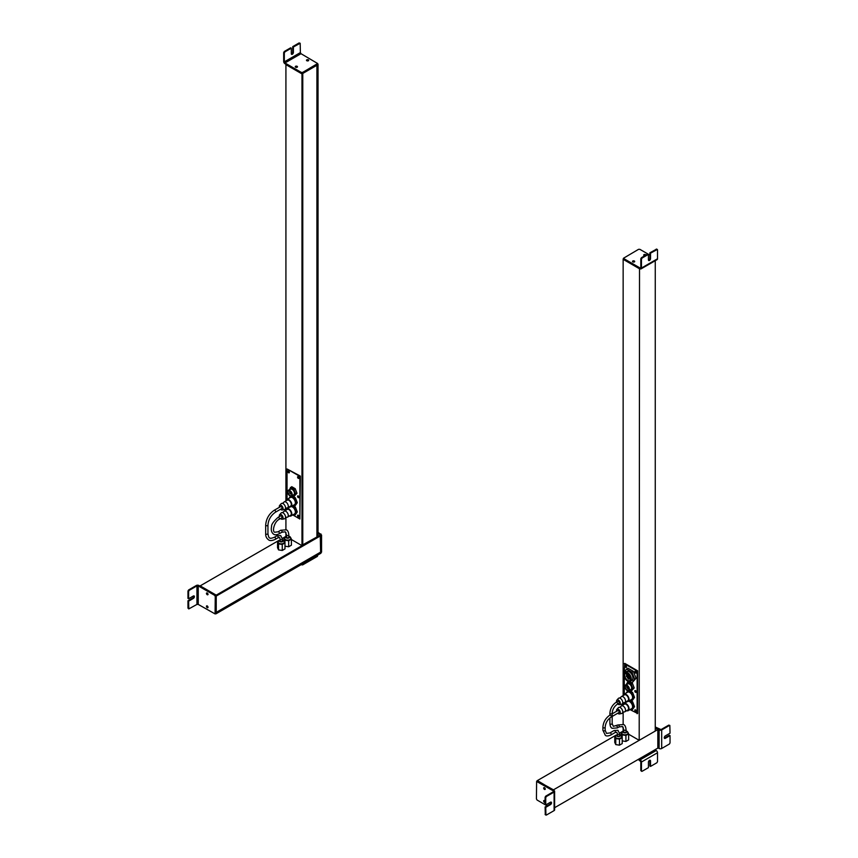<?xml version="1.0" encoding="UTF-8"?>
<svg xmlns="http://www.w3.org/2000/svg" width="858" height="858" viewBox="0 0 858 858"><rect width="100%" height="100%" fill="white"/><g stroke="black" fill="none" stroke-linecap="round" stroke-linejoin="round"><path stroke-width="1.29" d="M287.044 499.42L287.044 468.961L299.892 476.383L299.892 519.026L292.782 514.918M287.044 508.687L287.044 507.968A3.411 1.963 -120 0 0 287.591 507.807A3.411 1.963 -120 0 0 287.816 504.311A3.411 1.963 -120 0 0 284.738 501.748A3.411 1.963 -120 0 0 284.18 501.909A3.411 1.963 -120 0 0 283.623 502.616L282.314 503.367A3.411 1.963 60 0 1 284.835 505.469A3.411 1.963 60 0 1 285.392 508.697A3.411 1.963 60 0 1 284.47 509.534A3.411 1.963 60 0 1 284.277 509.566M287.913 471.525A1.019 0.59 -120 0 0 289.361 472.35A1.019 0.59 -120 0 0 287.913 471.525M297.576 477.102A1.019 0.59 -120 0 0 299.024 477.938A1.019 0.59 -120 0 0 297.576 477.102M297.576 496.364A1.019 0.59 -120 0 0 299.024 497.2A1.019 0.59 -120 0 0 297.576 496.364M288.599 490.347A1.019 0.59 -120 0 0 287.923 490.937M297.576 515.637A1.019 0.59 -120 0 0 299.024 516.462A1.019 0.59 -120 0 0 297.576 515.637M293.264 514.639L294.348 515.272L295.377 514.682L297.286 511.958L295.377 507.035L292.878 505.598M293.264 505.373L294.348 505.995L295.377 505.405L297.286 502.691L295.377 497.769L291.924 495.774M292.31 495.549L293.94 496.492L296.986 493.243L295.227 488.706L291.709 486.668L288.781 490.24M287.044 468.961L300.375 476.104L299.892 519.026M288.427 471.021A1.019 0.59 -120 0 0 289.328 472.576M298.091 476.598A1.019 0.59 -120 0 0 298.992 478.163M298.091 495.86A1.019 0.59 -120 0 0 298.992 497.425M298.091 515.132A1.019 0.59 -120 0 0 298.992 516.688M297.286 511.958L296.257 512.558L294.348 507.636L291.849 506.188M294.348 515.272L296.257 512.558M289.575 506.788L289.049 507.528M295.377 507.035L294.348 507.636M297.286 502.691L296.257 503.281L294.348 498.359L290.53 496.149L289.049 498.262M294.348 505.995L296.257 503.281M295.377 497.769L294.348 498.359M290.551 491.537A2.681 1.544 -120 0 0 290.787 492.202M291.098 492.792A2.681 1.544 -120 0 0 291.527 493.361M288.299 491.216A2.681 1.544 -120 0 0 288.781 494.326A2.681 1.544 -120 0 0 291.28 495.57A2.681 1.544 -120 0 0 291.581 495.291A2.681 1.544 -120 0 0 291.087 492.181A2.681 1.544 -120 0 0 288.599 490.926A2.681 1.544 -120 0 0 288.299 491.216M291.881 495.677A3.175 1.834 -120 0 0 291.302 491.977A3.175 1.834 -120 0 0 288.342 490.497A3.175 1.834 -120 0 0 287.988 490.83A3.175 1.834 -120 0 0 288.567 494.519A3.175 1.834 -120 0 0 291.527 496.01A3.175 1.834 -120 0 0 291.881 495.677M291.527 496.01L293.768 494.712A3.175 1.834 -120 0 0 294.133 494.38A3.175 1.834 -120 0 0 293.554 490.679A3.175 1.834 -120 0 0 290.594 489.199L288.342 490.497M293.94 496.492L295.71 493.983L293.94 489.446L290.422 487.419M296.986 493.243L295.71 493.983M295.227 488.706L293.94 489.446M285.918 536.314L285.918 532.443M285.918 529.601L285.918 517.417M285.918 510.178L285.918 508.151M285.918 500.911L285.918 64.64L301.984 73.906L302.777 73.445L302.777 545.173L301.984 545.634L301.984 73.541L285.918 64.264L301.984 73.906L318.039 64.64L317.664 64.05M291.409 539.532L301.984 545.634M302.777 544.798L317.235 536.829L317.235 65.101L318.039 64.64L318.039 536.368L317.235 536.829M316.913 536.647L316.913 65.294M301.019 564.736L302.617 564.918L302.617 564.178L317.396 555.652L317.396 556.392L317.664 555.491M317.396 556.392L302.617 564.918M295.57 66.302A1.137 0.654 0 0 0 297.179 67.224A1.137 0.654 0 0 0 295.57 66.302M297.318 67.128A1.137 0.654 0 0 0 295.442 67.128M284.32 61.862L284.953 62.966L301.34 72.426L302.617 72.426L302.617 73.166L301.34 73.166L284.953 63.717A1.813 1.051 60 0 1 283.676 61.486L283.676 52.585L284.32 52.96L284.32 61.862L300.375 52.585L300.182 43.275L293.393 46.975L292.75 46.611L292.75 52.081A1.48 0.847 120 0 1 291.355 54.011M293.393 46.975L293.393 52.445A1.48 0.847 120 0 1 292.739 53.936A1.48 0.847 120 0 1 291.602 54.333A1.48 0.847 120 0 1 291.302 53.657L291.302 48.187L290.658 47.812L284.32 51.469L283.676 52.585M306.778 59.835A1.137 0.654 0 0 0 308.387 60.757A1.137 0.654 0 0 0 306.778 59.835M308.515 60.661A1.137 0.654 0 0 0 306.638 60.661M302.617 72.426L317.664 63.524L301.019 53.7L300.375 52.585M317.664 63.524L317.396 64.64L302.617 73.166M284.32 51.469L284.953 51.845L291.302 48.187M284.953 51.845L284.32 52.96M292.75 46.611L299.088 42.943L300.182 43.275M206.435 606.338A1.137 0.654 -120 0 0 208.033 607.271A1.137 0.654 -120 0 0 206.435 606.338M207.089 605.802A1.137 0.654 -120 0 0 208.022 607.432M198.884 585.499A1.813 1.051 0 0 0 196.31 585.499L188.61 589.95L189.253 590.325L196.954 585.875L198.241 585.875L214.618 595.323L215.261 596.439L215.905 596.074L215.261 594.959L198.884 585.499M188.61 589.95L187.966 591.065L187.966 598.391L188.61 598.755L193.34 596.02A1.48 0.847 120 0 1 194.08 595.945A1.48 0.847 120 0 1 194.305 597.136A1.48 0.847 120 0 1 193.34 598.434L188.61 601.168L187.966 600.793L192.707 598.058A1.48 0.847 120 0 0 193.683 595.892M206.435 593.404A1.137 0.654 -120 0 0 208.033 594.326A1.137 0.654 -120 0 0 206.435 593.404M207.089 592.867A1.137 0.654 -120 0 0 208.022 594.497M215.261 596.439L215.079 613.92L198.241 604.418L196.954 604.418L188.792 608.912L188.61 601.168M215.261 613.502L215.905 613.127L215.905 596.074M215.905 613.127L215.079 613.92M188.792 608.912L187.966 608.118L187.966 600.793M188.61 598.755L188.61 591.43L189.253 590.325M320.602 552.498L320.602 534.877L318.039 533.397L320.602 534.877L216.227 595.141L216.227 596.074L320.602 535.81L320.924 534.695L320.924 553.238L216.227 613.685L216.227 612.762L320.602 552.498L320.281 535.993M285.339 536.7L282.368 538.416M278.914 540.411L200.171 585.875L216.227 595.141L199.85 586.057L216.227 595.141L216.227 613.685L215.53 613.652M320.281 552.305L216.227 612.387M320.742 552.917L320.924 535.435L321.568 535.07L318.039 532.282M320.924 552.799L321.568 552.123L320.924 552.498M321.568 535.07L321.568 552.123M320.924 533.955L320.281 534.319L318.039 533.022L320.924 534.695M281.199 515.915A1.137 0.654 60 0 1 281.767 517.824L279.193 519.304A1.137 0.654 60 0 0 278.067 517.342L280.63 515.851A1.137 0.654 60 0 1 281.199 515.915M286.551 534.974L286.551 537.194A1.137 0.654 0 0 0 288.824 537.194L288.824 534.974A1.137 0.654 180 0 1 286.551 534.974L285.242 531.799L281.832 532.25A1.137 0.654 -120 0 0 280.695 530.276L278.067 531.799L274.774 532.239C271.986 531.928 274.024 521.825 279.193 519.304M284.985 546.192L288.685 546.76L291.409 545.195L291.409 539.178L290.723 537.709M284.084 540.948L283.966 538.03L284.963 540.175L288.685 540.755L291.409 539.178M284.684 537.623L283.966 538.03M284.963 542.835L284.963 540.175M288.685 546.76L288.685 540.755M284.566 538.459A3.132 1.813 0 0 0 284.556 538.61A3.132 1.813 0 0 0 284.684 539.114A3.132 1.813 0 0 0 288.138 540.401A3.132 1.813 0 0 0 290.819 538.61A3.132 1.813 0 0 0 290.808 538.459M280.566 518.511A2.66 1.534 -120 0 0 282.1 519.262A2.66 1.534 -120 0 0 282.239 519.24A2.66 1.534 -120 0 0 282.808 516.645A2.66 1.534 -120 0 0 280.298 514.414A2.66 1.534 -120 0 0 279.633 514.725A2.66 1.534 -120 0 0 279.429 516.548M289.436 516.012A4.129 2.381 -120 0 0 290.304 516.162A4.129 2.381 -120 0 0 290.969 515.969L294.509 513.931A4.129 2.381 -120 0 0 294.83 509.781A4.129 2.381 -120 0 0 291.184 506.574M290.969 515.969A4.129 2.381 -120 0 0 291.248 511.711A4.129 2.381 -120 0 0 287.505 508.622A4.129 2.381 -120 0 0 286.84 508.805A4.129 2.381 -120 0 0 286.036 510.113M285.392 517.975L286.701 517.213A3.411 1.963 -120 0 0 286.701 517.213A3.411 1.963 -120 0 0 287.044 517.235A3.411 1.963 -120 0 0 287.591 517.084L290.615 515.336A3.411 1.963 -120 0 0 290.841 511.829A3.411 1.963 -120 0 0 287.752 509.277A3.411 1.963 -120 0 0 287.205 509.438L284.18 511.186A3.411 1.963 -120 0 0 283.623 511.883L282.314 512.634A3.411 1.963 60 0 1 284.835 514.746A3.411 1.963 60 0 1 285.392 517.975A3.411 1.963 60 0 1 284.47 518.811A3.411 1.963 60 0 1 284.277 518.833M279.633 514.725L281.124 513.02A3.411 1.963 60 0 1 281.971 512.623A3.411 1.963 60 0 1 282.314 512.634M287.591 517.084A3.411 1.963 -120 0 0 287.816 513.577A3.411 1.963 -120 0 0 284.738 511.025A3.411 1.963 -120 0 0 284.18 511.186M281.199 506.638A1.137 0.654 60 0 1 281.767 508.547L275.407 512.226A1.137 0.654 60 0 0 274.27 510.253L280.63 506.585A1.137 0.654 60 0 1 281.199 506.638M280.126 539.049L280.126 540.905A1.137 0.654 0 0 0 282.4 540.905L282.4 539.049A1.137 0.654 180 0 1 280.126 539.049L279.569 537.537L277.981 537.805A1.137 0.654 -120 0 0 276.844 535.842L274.27 537.322C271.45 538.395 269.938 538.588 269.734 537.891C269.026 538.063 268.436 536.658 267.943 533.676L267.943 525.15C268.415 519.669 270.903 515.358 275.407 512.226M278.26 541.323L277.542 541.741L277.542 547.747L278.539 549.892L282.261 550.471L284.985 548.895L284.985 542.889L284.309 541.419M278.539 549.892L278.539 543.886L282.261 544.465L284.985 542.889M277.542 541.741L278.539 543.886M282.261 550.471L282.261 544.465M278.142 542.17A3.132 1.813 0 0 0 278.131 542.32A3.132 1.813 0 0 0 278.26 542.824A3.132 1.813 0 0 0 281.714 544.111A3.132 1.813 0 0 0 284.395 542.32A3.132 1.813 0 0 0 284.384 542.17M280.566 509.244A2.66 1.534 -120 0 0 282.1 509.995A2.66 1.534 -120 0 0 282.239 509.974A2.66 1.534 -120 0 0 282.808 507.368A2.66 1.534 -120 0 0 280.298 505.147A2.66 1.534 -120 0 0 279.633 505.459A2.66 1.534 -120 0 0 279.429 507.282M289.436 506.746A4.129 2.381 -120 0 0 290.304 506.885A4.129 2.381 -120 0 0 290.969 506.692L294.509 504.654A4.129 2.381 -120 0 0 294.777 500.407A4.129 2.381 -120 0 0 291.044 497.308A4.129 2.381 -120 0 0 290.369 497.501L286.84 499.538A4.129 2.381 -120 0 0 286.036 500.847M290.969 506.692A4.129 2.381 -120 0 0 291.248 502.445A4.129 2.381 -120 0 0 287.505 499.345A4.129 2.381 -120 0 0 286.84 499.538M287.591 507.807L290.615 506.07A3.411 1.963 -120 0 0 290.841 502.563A3.411 1.963 -120 0 0 287.752 500.01A3.411 1.963 -120 0 0 287.205 500.171L284.18 501.909M279.633 505.459L281.124 503.753A3.411 1.963 60 0 1 281.971 503.346A3.411 1.963 60 0 1 282.314 503.367M285.392 508.697L286.701 507.947A3.411 1.963 -120 0 0 286.701 507.947A3.411 1.963 -120 0 0 287.044 507.968M215.905 613.867L215.905 595.323M318.039 64.264L301.984 73.541M301.984 564.553L318.039 554.901L301.662 564.36M628.635 734.223L639.199 740.325L639.521 268.415L623.519 258.751M639.199 740.325L655.265 731.059L655.265 260.693M623.144 731.016L623.144 727.144M623.144 724.302L623.144 712.108M623.144 704.868L623.144 702.841M623.144 695.602L623.144 259.331L639.199 268.608L623.144 258.966M640.165 759.802L656.22 750.525L655.265 749.967L638.878 759.062L640.165 759.802A1.813 1.051 60 0 1 641.452 762.022L641.452 770.924L640.808 770.548L640.808 761.657L638.245 759.427M656.22 750.525A1.813 1.051 60 0 1 657.507 752.756L657.507 761.657L656.863 762.762L650.525 766.43L650.525 760.96A1.48 0.847 -60 0 0 650.214 760.285A1.48 0.847 -60 0 0 649.077 760.681A1.48 0.847 -60 0 0 648.433 762.161L648.433 767.631L642.095 771.299L641.452 770.924M649.828 760.22A1.48 0.847 -60 0 1 649.881 760.585L649.881 766.055L650.525 766.43M641.645 771.342L640.808 770.548M645.924 255.083A1.137 0.654 0 0 0 643.672 254.987A1.137 0.654 0 0 0 644.969 255.641M645.602 255.266A1.137 0.654 0 0 0 643.865 255.362M649.881 255.116L639.843 249.324L638.556 249.324L623.519 258.226L623.787 259.331L640.165 268.79A1.813 1.051 -120 0 0 641.076 268.876L657.131 259.609A1.813 1.051 -120 0 0 657.507 258.773L657.507 249.882L656.681 249.088L649.881 252.799L650.525 253.164L650.525 258.644A1.48 0.847 -60 0 1 649.881 260.124A1.48 0.847 -60 0 1 648.745 260.521A1.48 0.847 -60 0 1 648.433 259.845L648.433 254.376L642.095 258.033L641.452 259.148L640.808 258.773L640.808 267.675L640.165 268.05L640.808 267.675M641.076 268.876A1.813 1.051 -120 0 0 641.452 268.05L641.452 259.148M648.498 260.21A1.48 0.847 -60 0 0 649.881 258.269L649.881 252.799M642.095 258.033L641.452 257.668L647.79 254L648.433 254.376M634.405 261.915A1.137 0.654 0 0 0 632.796 260.993A1.137 0.654 0 0 0 634.405 261.915M634.534 261.829A1.137 0.654 0 0 0 632.668 261.829M623.787 259.331L623.519 258.226M623.787 258.59L640.165 268.05M657.325 249.463L650.525 253.164M641.452 257.668L640.808 258.773M624.27 672.318L624.753 663.373L637.601 670.795L637.601 713.438L630.008 709.62M625.654 665.711A1.019 0.59 -120 0 0 626.555 667.277M635.317 671.288A1.019 0.59 -120 0 0 636.218 672.854M635.317 690.561A1.019 0.59 -120 0 0 636.218 692.116M635.317 709.823A1.019 0.59 -120 0 0 636.218 711.389M624.27 663.652L637.119 671.074L637.119 713.717M624.27 703.388L624.27 702.659A3.411 1.963 -120 0 0 624.817 702.509A3.411 1.963 -120 0 0 625.042 699.002A3.411 1.963 -120 0 0 621.953 696.449A3.411 1.963 -120 0 0 621.406 696.599A3.411 1.963 -120 0 0 620.849 697.307L619.54 698.058A3.411 1.963 60 0 1 622.05 700.16A3.411 1.963 60 0 1 622.618 703.399A3.411 1.963 60 0 1 621.685 704.236A3.411 1.963 60 0 1 621.503 704.257M624.27 694.111L624.27 676.662M625.139 666.216A1.019 0.59 -120 0 0 626.576 667.052A1.019 0.59 -120 0 0 625.139 666.216M634.802 671.793A1.019 0.59 -120 0 0 636.25 672.629A1.019 0.59 -120 0 0 634.802 671.793M634.802 691.065A1.019 0.59 -120 0 0 636.25 691.891A1.019 0.59 -120 0 0 634.802 691.065M625.825 685.049A1.019 0.59 -120 0 0 625.15 685.628M634.802 710.327A1.019 0.59 -120 0 0 636.25 711.164A1.019 0.59 -120 0 0 634.802 710.327M630.491 709.341L631.574 709.963L632.603 709.373L634.512 706.66L632.603 701.737L630.104 700.289M630.491 700.064L631.574 700.696L632.603 700.096L634.512 697.382L632.603 692.46L629.15 690.465M629.697 681.617L631.938 682.914L636.068 678.26L633.376 671.331L628.002 668.221L626.555 669.058L623.873 672.886L624.141 673.584M629.536 690.25L631.166 691.183L634.212 687.944L632.453 683.397L629.429 681.66M633.376 671.331L631.938 672.157L626.555 669.058M636.068 678.26L634.62 679.096L631.938 672.157M631.938 682.914L634.62 679.096M630.244 681.413L631.842 680.491A5.202 3.003 -120 0 0 632.432 679.944A5.202 3.003 -120 0 0 631.488 673.905A5.202 3.003 -120 0 0 626.651 671.482L625.042 672.415A5.202 3.003 -120 0 0 624.452 672.951A5.202 3.003 -120 0 0 625.407 678.989A5.202 3.003 -120 0 0 630.244 681.413A5.202 3.003 -120 0 0 630.823 680.877A5.202 3.003 -120 0 0 629.879 674.838A5.202 3.003 -120 0 0 625.042 672.415M630.137 676.501L628.27 677.584M627.38 676.694L629.15 675.364M630.276 678.11L628.27 678.828M628.399 674.527L626.394 675.246M627.241 673.948A4.204 2.424 -120 0 0 627.348 674.688M628.013 676.469A4.204 2.424 -120 0 0 628.367 677.059M630.212 680.115A4.204 2.424 -120 0 0 629.45 675.235A4.204 2.424 -120 0 0 625.536 673.273A4.204 2.424 -120 0 0 625.064 673.712A4.204 2.424 -120 0 0 625.836 678.592A4.204 2.424 -120 0 0 629.74 680.555A4.204 2.424 -120 0 0 630.212 680.115M631.574 700.696L633.483 697.972L631.574 693.05L627.756 690.851L626.276 692.953M631.574 709.963L633.483 707.249L631.574 702.327L629.075 700.879M626.801 701.479L626.276 702.23M632.603 692.46L631.574 693.05M634.512 697.382L633.483 697.972M632.603 701.737L631.574 702.327M634.512 706.66L633.483 707.249M627.777 686.239A2.681 1.544 -120 0 0 628.002 686.893M628.324 687.483A2.681 1.544 -120 0 0 628.742 688.052M625.514 685.907A2.681 1.544 -120 0 0 626.008 689.017A2.681 1.544 -120 0 0 628.496 690.272A2.681 1.544 -120 0 0 628.796 689.993A2.681 1.544 -120 0 0 628.313 686.872A2.681 1.544 -120 0 0 625.814 685.628A2.681 1.544 -120 0 0 625.514 685.907M629.107 690.368A3.175 1.834 -120 0 0 628.528 686.679A3.175 1.834 -120 0 0 625.568 685.188A3.175 1.834 -120 0 0 625.214 685.521A3.175 1.834 -120 0 0 625.793 689.221A3.175 1.834 -120 0 0 628.753 690.701A3.175 1.834 -120 0 0 629.107 690.368M628.753 690.701L630.995 689.403A3.175 1.834 -120 0 0 631.359 689.071A3.175 1.834 -120 0 0 630.78 685.381A3.175 1.834 -120 0 0 627.82 683.89L625.568 685.188M631.166 691.183L632.925 688.684L631.166 684.137L627.648 682.11L626.008 684.941M634.212 687.944L632.925 688.684M632.453 683.397L631.166 684.137M628.592 681.563L627.648 682.11M554.622 807.7L658.15 747.929L659.116 748.487A1.813 1.051 0 0 0 661.69 748.487L669.39 744.036L670.034 742.921L670.034 735.606L665.293 738.341A1.48 0.847 -60 0 1 664.564 738.406A1.48 0.847 -60 0 1 664.339 737.226A1.48 0.847 -60 0 1 665.293 735.928L670.034 733.193L669.851 725.45L668.747 725.128L661.046 729.579L655.265 726.983M616.13 735.102L537.398 780.565L553.131 790.025L537.076 780.748L553.453 789.832L658.15 729.386L655.265 727.723L659.116 729.944A1.813 1.051 0 0 0 661.69 729.944L669.39 725.493M664.317 738.095A1.48 0.847 -60 0 0 664.66 737.966L669.39 735.231L670.034 735.606M669.851 725.45L668.747 725.128M619.594 733.107L622.554 731.402M655.265 728.088L657.829 729.579L657.829 748.122L657.829 729.579L655.265 728.088M545.259 789.028A1.137 0.654 -120 0 0 543.661 788.094A1.137 0.654 -120 0 0 545.259 789.028M544.315 787.569A1.137 0.654 -120 0 0 545.248 789.188M547.104 805.834L537.076 800.031L536.432 798.927L536.615 781.445L537.719 781.123L554.096 790.583A1.813 1.051 180 0 1 554.622 791.323A1.813 1.051 180 0 1 554.096 792.063L546.385 796.514L545.742 796.138L553.453 791.687L553.453 790.947L553.453 791.687M554.622 791.323L554.622 809.866A1.813 1.051 180 0 1 554.096 810.606L546.385 815.057L545.291 814.725L545.098 806.992L545.742 807.357L550.482 804.622A1.48 0.847 -60 0 0 551.447 803.324A1.48 0.847 -60 0 0 551.222 802.144A1.48 0.847 -60 0 0 550.482 802.219L545.742 804.954L545.098 804.579L545.098 797.254L545.742 796.138M545.098 806.992L549.839 804.257L550.482 804.622M550.825 802.08A1.48 0.847 -60 0 1 549.839 804.257M545.098 801.308A1.137 0.654 -120 0 0 543.661 801.029A1.137 0.654 -120 0 0 545.098 802.423M544.315 800.503A1.137 0.654 -120 0 0 545.098 802.058M536.615 781.445L553.453 790.947M546.385 796.514L545.742 797.629L545.742 804.954M545.742 807.357L545.935 815.1M618.425 701.329A1.137 0.654 60 0 1 618.993 703.249L617.385 704.171A1.137 0.654 60 0 0 616.248 702.209L617.857 701.276A1.137 0.654 60 0 1 618.425 701.329M623.777 729.665L623.777 731.895A1.137 0.654 0 0 0 626.05 731.895L626.05 729.665A1.137 0.654 180 0 1 623.777 729.665L622.458 726.49L619.058 726.94A1.137 0.654 -120 0 0 617.921 724.978L613.298 726.34L612.172 723.584L612.172 713.202C612.505 709.384 614.242 706.37 617.385 704.171M622.211 740.883L625.911 741.462L628.635 739.886L628.635 733.88L627.949 732.41M621.31 735.649L621.192 732.721L622.189 734.877L625.911 735.456L628.635 733.88M621.9 732.314L621.192 732.721M622.189 737.526L622.189 734.877M625.911 741.462L625.911 735.456M621.793 733.15A3.132 1.813 0 0 0 621.782 733.3A3.132 1.813 0 0 0 621.9 733.815A3.132 1.813 0 0 0 625.353 735.091A3.132 1.813 0 0 0 628.045 733.3A3.132 1.813 0 0 0 628.035 733.15M617.792 703.935A2.66 1.534 -120 0 0 619.326 704.686A2.66 1.534 -120 0 0 619.465 704.665A2.66 1.534 -120 0 0 620.034 702.069A2.66 1.534 -120 0 0 617.524 699.838A2.66 1.534 -120 0 0 616.859 700.149A2.66 1.534 -120 0 0 616.655 701.973M626.662 701.436A4.129 2.381 -120 0 0 627.53 701.587A4.129 2.381 -120 0 0 628.195 701.394L631.735 699.356A4.129 2.381 -120 0 0 632.003 695.098A4.129 2.381 -120 0 0 628.26 691.998A4.129 2.381 -120 0 0 627.595 692.192L624.066 694.229A4.129 2.381 -120 0 0 623.262 695.538M628.195 701.394A4.129 2.381 -120 0 0 628.474 697.136A4.129 2.381 -120 0 0 624.731 694.036A4.129 2.381 -120 0 0 624.066 694.229M624.817 702.509L627.831 700.761A3.411 1.963 -120 0 0 628.056 697.254A3.411 1.963 -120 0 0 624.978 694.701A3.411 1.963 -120 0 0 624.431 694.862L621.406 696.599M616.859 700.149L618.35 698.444A3.411 1.963 60 0 1 619.197 698.037A3.411 1.963 60 0 1 619.54 698.058M612.172 713.835L617.857 710.553A1.137 0.654 60 0 1 618.993 712.515L612.172 716.451M617.352 733.751L617.352 735.596A1.137 0.654 0 0 0 619.626 735.596L619.626 733.751A1.137 0.654 180 0 1 617.352 733.751L616.795 732.239L615.197 732.507A1.137 0.654 -120 0 0 614.071 730.533L609.888 732.947L606.488 733.397L605.169 730.222L605.169 727.252C605.544 722.962 607.496 719.583 611.025 717.116A1.137 0.654 60 0 0 610.456 715.207M615.476 736.025L614.768 736.432L614.768 742.438L615.765 744.594L619.487 745.162L622.211 743.596L622.211 737.59L621.524 736.11M615.765 744.594L615.765 738.588L619.487 739.156L622.211 737.59M614.768 736.432L615.765 738.588M619.487 745.162L619.487 739.156M615.368 736.861A3.132 1.813 0 0 0 615.358 737.011A3.132 1.813 0 0 0 615.476 737.515A3.132 1.813 0 0 0 618.929 738.802A3.132 1.813 0 0 0 621.621 737.011A3.132 1.813 0 0 0 621.61 736.861M617.792 713.212A2.66 1.534 -120 0 0 619.326 713.953A2.66 1.534 -120 0 0 619.465 713.942A2.66 1.534 -120 0 0 620.034 711.336A2.66 1.534 -120 0 0 617.524 709.105A2.66 1.534 -120 0 0 616.859 709.427A2.66 1.534 -120 0 0 616.655 711.239M626.662 710.703A4.129 2.381 -120 0 0 627.53 710.853A4.129 2.381 -120 0 0 628.195 710.66L631.735 708.622A4.129 2.381 -120 0 0 632.056 704.472A4.129 2.381 -120 0 0 628.41 701.265M628.195 710.66A4.129 2.381 -120 0 0 628.474 706.413A4.129 2.381 -120 0 0 624.731 703.313A4.129 2.381 -120 0 0 624.066 703.506A4.129 2.381 -120 0 0 623.262 704.804M623.873 711.904A3.411 1.963 -120 0 0 623.927 711.915A3.411 1.963 -120 0 0 624.27 711.936A3.411 1.963 -120 0 0 624.817 711.775L627.831 710.027A3.411 1.963 -120 0 0 628.056 706.531A3.411 1.963 -120 0 0 624.978 703.978A3.411 1.963 -120 0 0 624.431 704.128L621.406 705.877A3.411 1.963 -120 0 0 620.849 706.584L619.54 707.335A3.411 1.963 60 0 1 622.05 709.437A3.411 1.963 60 0 1 622.618 712.666A3.411 1.963 60 0 1 621.685 713.502A3.411 1.963 60 0 1 621.503 713.524M616.859 709.427L618.35 707.721A3.411 1.963 60 0 1 619.197 707.314A3.411 1.963 60 0 1 619.54 707.335M624.817 711.775A3.411 1.963 -120 0 0 625.042 708.268A3.411 1.963 -120 0 0 621.953 705.716A3.411 1.963 -120 0 0 621.406 705.877M658.15 747.929L658.15 729.386M639.199 759.244L655.265 749.967M290.615 492.932L291.184 492.32M291.366 492.642L290.519 492.717M289.65 493.146L290.926 492.117M290.497 492.782L289.564 492.921M293.393 52.445L292.75 52.081M284.953 62.966L301.019 53.7M317.396 63.9L317.396 64.64M301.34 72.426L301.34 73.166M299.088 42.943L299.732 43.318M193.34 598.434L192.707 598.058M198.241 604.418L198.241 585.875M196.954 604.418L196.954 585.875M214.618 595.323L215.261 594.959M187.966 608.118L188.61 608.494M187.966 591.065L188.61 591.43M281.832 532.25L279.193 533.773A1.137 0.654 -120 0 0 278.067 531.799M288.824 536.411A1.77 1.019 180 0 1 289.382 536.915A1.77 1.019 180 0 1 288.181 538.181A1.77 1.019 180 0 1 285.982 537.483A1.77 1.019 180 0 1 286.551 536.411M290.69 537.805A3.132 1.813 180 0 1 290.819 538.309A3.132 1.813 180 0 1 288.138 540.1A3.132 1.813 180 0 1 284.684 538.824A3.132 1.813 180 0 1 284.556 538.309L284.556 538.61M277.981 537.805L275.407 539.296C272.104 540.765 269.841 540.948 268.597 539.854C266.516 538.331 265.54 536.271 265.68 533.676L265.68 525.15A1.137 0.654 0 0 0 267.943 525.15M265.68 533.676A1.137 0.654 0 0 0 267.943 533.676M275.407 539.296A1.137 0.654 -120 0 0 274.27 537.322M282.4 540.122A1.77 1.019 180 0 1 282.968 540.615A1.77 1.019 180 0 1 281.767 541.891A1.77 1.019 180 0 1 279.569 541.194A1.77 1.019 180 0 1 280.126 540.122M284.266 541.505A3.132 1.813 180 0 1 284.395 542.02A3.132 1.813 180 0 1 281.714 543.811A3.132 1.813 180 0 1 278.26 542.524A3.132 1.813 180 0 1 278.131 542.02L278.131 542.32M641.452 762.022L657.507 752.756M649.881 760.585L650.525 760.96M657.507 258.773L641.452 268.05M649.881 258.269L650.525 258.644M656.863 249.506L656.22 249.131M627.38 675.45L628.732 674.356M629.257 677.777L630.405 677.252M628.313 677.863L630.276 676.865M628.313 675.364L628.978 675.117M629.257 676.533L630.019 676.222M627.38 677.949L629.364 676.93M627.38 674.195L628.185 673.862M629.257 679.032L630.566 677.97M626.437 674.281L627.327 673.905M628.313 679.118L630.308 678.099M626.437 675.536L628.431 674.517M627.841 687.623L628.41 687.022M627.756 688.91L628.86 687.987M628.968 688.341L627.702 688.652M626.887 687.826L628.153 686.808M626.737 686.593L627.305 685.982M659.116 748.487L659.116 729.944M661.69 748.487L661.69 729.944M664.66 737.966L665.293 738.341M554.096 792.063L554.096 810.606M537.076 781.488L537.719 781.123M545.742 797.629L545.098 797.254M545.742 814.682L545.098 814.317M615.197 732.507L611.025 734.92C608.365 736.132 606.477 736.282 605.351 735.37L602.895 730.222L602.895 727.252C603.292 722.104 605.619 718.06 609.888 715.143L609.899 713.202A1.137 0.654 -0 0 0 612.172 713.202M619.058 726.94L617.385 727.906L612.162 728.313C610.885 727.777 610.124 726.2 609.899 723.584A1.137 0.654 0 0 0 612.172 723.584M617.385 727.906A1.137 0.654 -120 0 0 616.248 725.943M626.05 731.113A1.77 1.019 180 0 1 626.608 731.606A1.77 1.019 180 0 1 625.407 732.871A1.77 1.019 180 0 1 623.208 732.185A1.77 1.019 180 0 1 623.777 731.113M627.917 732.496A3.132 1.813 180 0 1 628.045 733A3.132 1.813 180 0 1 625.353 734.791A3.132 1.813 180 0 1 621.9 733.515A3.132 1.813 180 0 1 621.782 733L621.782 733.3M602.895 727.252A1.137 0.654 0 0 0 605.169 727.252M602.895 730.222A1.137 0.654 0 0 0 605.169 730.222M611.025 734.92A1.137 0.654 -120 0 0 609.888 732.947M619.626 734.813A1.77 1.019 180 0 1 620.184 735.317A1.77 1.019 180 0 1 618.983 736.582A1.77 1.019 180 0 1 616.784 735.885A1.77 1.019 180 0 1 617.352 734.813M621.492 736.207A3.132 1.813 180 0 1 621.621 736.711A3.132 1.813 180 0 1 618.929 738.502A3.132 1.813 180 0 1 615.476 737.226A3.132 1.813 180 0 1 615.358 736.711L615.358 737.011M291.645 493.286L290.433 494.004L291.741 493.65M290.079 491.291L289.639 491.956L290.487 491.473M279.193 533.773C276.587 534.963 274.732 535.102 273.638 534.202C271.493 532.582 270.806 529.987 271.589 526.426C271.31 524.56 273.466 521.525 278.067 517.342M288.824 534.974C288.545 532.057 287.73 530.351 286.368 529.826L280.695 530.276M284.556 538.309L286.551 536.078M288.824 536.078L290.219 536.872L290.819 538.61M282.239 519.24L284.47 518.811M290.165 506.885L286.84 508.805M265.68 525.15C266.162 518.811 269.026 513.845 274.27 510.253M282.4 539.049L280.705 535.574L276.844 535.842M278.131 542.02L280.126 539.789M282.4 539.789L283.805 540.583L284.395 542.32M282.239 509.974L284.47 509.534M628.935 674.678L627.284 675.203M630.147 678.667L629.161 678.785M629.204 676.243L628.217 676.372L629.643 675.536M628.431 675.761L626.34 676.533L628.238 675.428M630.287 676.876L629.204 677.498M628.925 674.699L628.27 675.074M629.171 675.343L627.327 676.415M629.171 676.597L627.327 677.67M627.455 673.38L626.394 673.991M628.592 687.333L627.788 687.376M627.724 687.483L626.833 687.569M627.713 686.175L626.683 686.336M609.899 713.202C610.253 708.515 612.376 704.858 616.248 702.209M609.899 723.584L609.899 717.899M626.05 729.665C625.772 726.758 624.956 725.042 623.594 724.527L617.921 724.978M621.782 733L623.777 730.769M626.05 730.769L627.445 731.574L628.045 733.3M619.465 704.665L621.685 704.236M623.927 702.638L622.618 703.399M619.626 733.751L617.932 730.265L614.071 730.533M615.358 736.711L617.352 734.48M619.626 734.48L621.02 735.274L621.621 737.011M619.465 713.942L621.685 713.502M623.927 711.915L622.618 712.666M627.391 701.587L624.066 703.506"/></g></svg>
